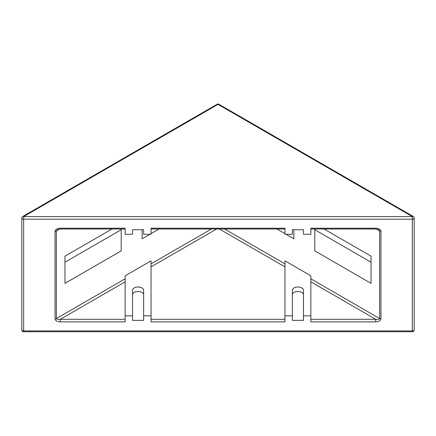 <?xml version="1.0" encoding="UTF-8"?>
<svg xmlns="http://www.w3.org/2000/svg" width="436" height="436" viewBox="0 0 436 436"><rect width="100%" height="100%" fill="white"/><g stroke="black" fill="none" stroke-linecap="round" stroke-linejoin="round"><path stroke-width="0.65" d="M151.036 315.828L151.036 260.848L125.143 275.797L125.143 315.828L132.539 315.828L132.539 290.196A5.548 3.205 180 0 1 138.087 286.992A5.548 3.205 180 0 1 143.64 290.196L143.64 315.828L151.036 315.828L151.036 321.866L284.964 321.866L284.964 260.848L310.857 275.797L310.857 315.828L303.461 315.828L303.461 290.196A5.548 3.205 0 0 0 297.913 286.992A5.548 3.205 0 0 0 292.36 290.196L292.36 315.828L284.964 315.828M159.096 229.009L151.036 233.658M149.984 234.268L142.136 238.797L142.136 229.739M121.208 229.009L121.208 250.88L64.964 283.356L64.964 256.166L112.008 229.009M310.857 315.828L310.857 321.866L375.728 321.866L375.728 319.288L310.857 319.288M310.857 229.009L375.728 229.009L378.503 229.647L379.652 230.933L379.652 318.536C379.413 319.403 378.105 319.659 375.728 319.288L310.857 281.841M375.728 229.009L375.728 228.224L310.857 228.224L310.857 234.268L303.461 234.268L303.461 229.739L292.36 229.739L292.36 234.268L284.964 234.268L284.964 228.224L151.036 228.224L151.036 234.268L143.64 234.268L143.64 229.739L132.539 229.739L132.539 234.268L125.143 234.268L125.143 228.224L60.272 228.224L60.272 229.009L57.508 229.641L56.348 230.933L59.639 229.036M132.539 315.828L132.539 320.356L143.64 320.356L143.64 315.828M125.143 319.288L60.272 319.288L60.272 321.866L125.143 321.866L125.143 315.828M292.36 315.828L292.36 320.356L303.461 320.356L303.461 315.828M323.992 229.009L371.036 256.166L371.036 283.356L314.792 250.88L314.792 229.009M293.864 229.739L293.864 238.797L286.016 234.268M284.964 233.658L276.904 229.009M125.143 281.841L60.272 319.288C57.895 319.659 56.587 319.403 56.348 318.536L56.348 230.933A1.848 1.068 180 0 1 55.04 231.249L55.04 318.847C55.356 320.678 57.1 321.686 60.272 321.866M314.792 229.739L371.036 262.21M143.64 294.725A5.548 3.205 0 0 0 138.087 291.521A5.548 3.205 0 0 0 132.539 294.725M303.461 294.725A5.548 3.205 0 0 0 297.913 291.521A5.548 3.205 0 0 0 292.36 294.725M64.964 262.21L121.208 229.739M211.416 229.009L151.036 263.867M151.036 266.887L216.648 229.009M219.352 229.009L284.964 266.887M284.964 263.867L224.584 229.009M284.964 319.288L151.036 319.288M125.143 278.817L56.348 318.536A1.848 1.068 0 0 1 55.04 318.847M310.857 278.817L379.652 318.536A1.848 1.068 0 0 0 380.96 318.847L380.96 231.249C380.644 229.418 378.9 228.41 375.728 228.224M375.728 321.866C378.9 321.686 380.644 320.678 380.96 318.847M380.96 231.249A1.848 1.068 180 0 1 379.652 230.933L376.366 229.036M412.352 219.166L412.352 330.929L23.648 330.929L23.648 219.166L412.352 219.166A1.848 1.068 0 0 0 414.2 218.098A1.848 1.848 0 0 0 413.274 216.496A1.848 1.068 120 0 0 412.352 216.588L412.352 219.166M60.272 228.224C57.1 228.41 55.356 229.418 55.04 231.249M23.648 331.714L23.648 330.929A1.848 1.068 180 0 1 21.8 329.861A1.848 1.848 0 0 0 23.648 331.714L412.352 331.714A1.848 1.848 0 0 0 414.2 329.861A1.848 1.068 180 0 1 412.352 330.929L412.352 331.714M218 104.378A1.848 1.068 -60 0 1 218.927 104.286A1.848 1.848 0 0 0 217.074 104.286A1.848 1.068 60 0 1 218 104.378L412.352 216.588L23.648 216.588A1.848 1.068 -120 0 0 22.727 216.496A1.848 1.848 0 0 0 21.8 218.098A1.848 1.068 0 0 0 23.648 219.166L23.648 216.588L218 104.378M151.036 229.009L284.964 229.009M60.272 229.009L125.143 229.009M21.8 218.098L21.8 329.861M414.2 218.098L414.2 329.861M218.927 104.286L413.274 216.496M22.727 216.496L217.074 104.286"/></g></svg>
